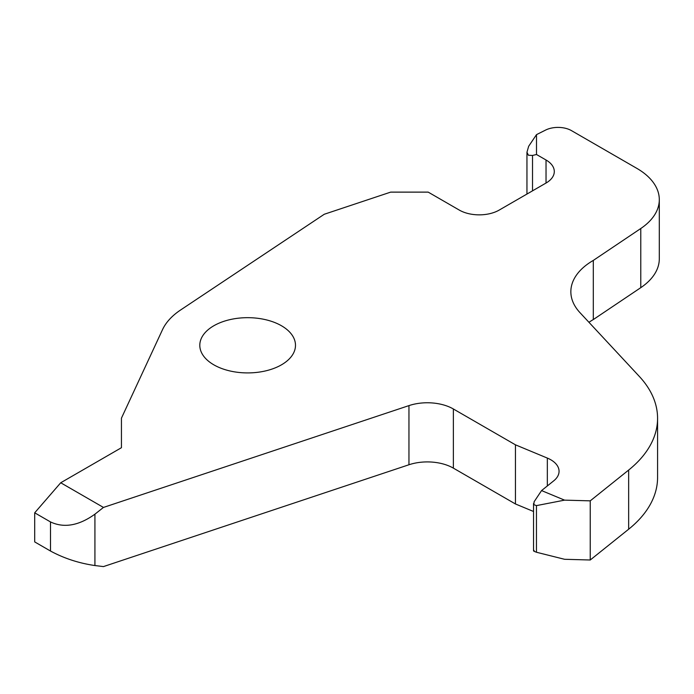 <?xml version="1.0" encoding="UTF-8"?>
<svg xmlns="http://www.w3.org/2000/svg" width="694" height="694" viewBox="0 0 694 694"><rect width="100%" height="100%" fill="white"/><g stroke="black" fill="none" stroke-linecap="round" stroke-linejoin="round"><path stroke-width="1.04" d="M281.478 325.764A47.843 27.621 180 0 1 295.488 345.3A47.843 27.621 180 0 1 265.958 370.813A47.843 27.621 180 0 1 213.821 364.827A47.843 27.621 180 0 1 199.803 345.3A47.843 27.621 180 0 1 229.341 319.778A47.843 27.621 180 0 1 281.478 325.764M534.111 550.498L533.842 551.201L536.453 552.251L564.56 559.286L590.238 559.997L628.651 529.218A153.339 88.528 0 0 0 657.574 477.472L657.574 418.317A153.339 88.528 0 0 0 639.313 376.417L579.984 312.664A76.67 44.26 180 0 1 570.85 291.714A76.67 44.26 180 0 1 593.309 260.415L640.779 228.517L640.779 287.663A76.67 44.26 0 0 0 659.3 258.819L659.3 199.664A76.67 44.26 180 0 1 640.779 228.517M564.56 500.14L536.453 505.614L533.842 504.668L534.111 501.762L541.563 490.58L564.56 500.14L590.238 500.851L628.651 470.064A153.339 88.528 0 0 0 657.574 418.317M536.497 134.636L536.497 154.502L532.524 155.447L528.403 155.256L526.954 152.238L528.663 146.278L536.497 134.636L545.545 130.099A19.016 10.974 180 0 1 558.687 127.41A19.016 10.974 180 0 1 571.466 130.619L636.84 168.364A76.67 44.26 180 0 1 659.248 197.99A76.67 44.26 180 0 1 659.3 199.664M526.954 152.229L526.954 194.06M536.497 154.502L546.031 160.002A28.211 16.292 180 0 1 554.298 171.522A28.211 16.292 180 0 1 546.031 183.043L499.194 210.082A28.211 16.292 180 0 1 459.298 210.082L428.198 192.125L390.67 192.125L324.272 214.255L180.57 310.01A85.865 49.578 0 0 0 162.517 329.65L121.441 418.161L121.441 447.708L60.725 482.764L103.458 507.435L408.957 405.608A36.799 21.245 180 0 1 453.373 408.983L515.442 444.819L547.332 458.075A28.211 16.292 180 0 1 559.06 471.295A28.211 16.292 180 0 1 553.751 480.812L541.563 490.58M588.954 322.294A76.67 44.26 180 0 1 593.309 319.561L640.779 287.663M103.458 507.435L94.922 514.176C78.812 525.705 64.004 528.29 50.497 521.931L34.7 512.814L34.7 541.91L50.497 551.036C64.004 558.349 78.812 563.19 94.922 565.549L103.458 566.59L408.957 464.754A36.799 21.245 180 0 1 453.373 468.138L515.442 503.965L533.539 511.487M593.309 319.561L593.309 260.415M34.7 512.814L60.725 482.764M590.238 559.997L590.238 500.851M515.442 503.965L515.442 444.819M532.524 190.841L532.524 155.447M536.453 552.251L536.453 505.614M94.922 565.549L94.922 514.176M408.957 464.754L408.957 405.608M50.497 551.036L50.497 521.931M546.031 183.043L546.031 160.002M628.651 529.218L628.651 470.064M547.332 485.956L547.332 458.075M453.373 468.138L453.373 408.983M533.539 550.802L533.539 503.532"/></g></svg>
